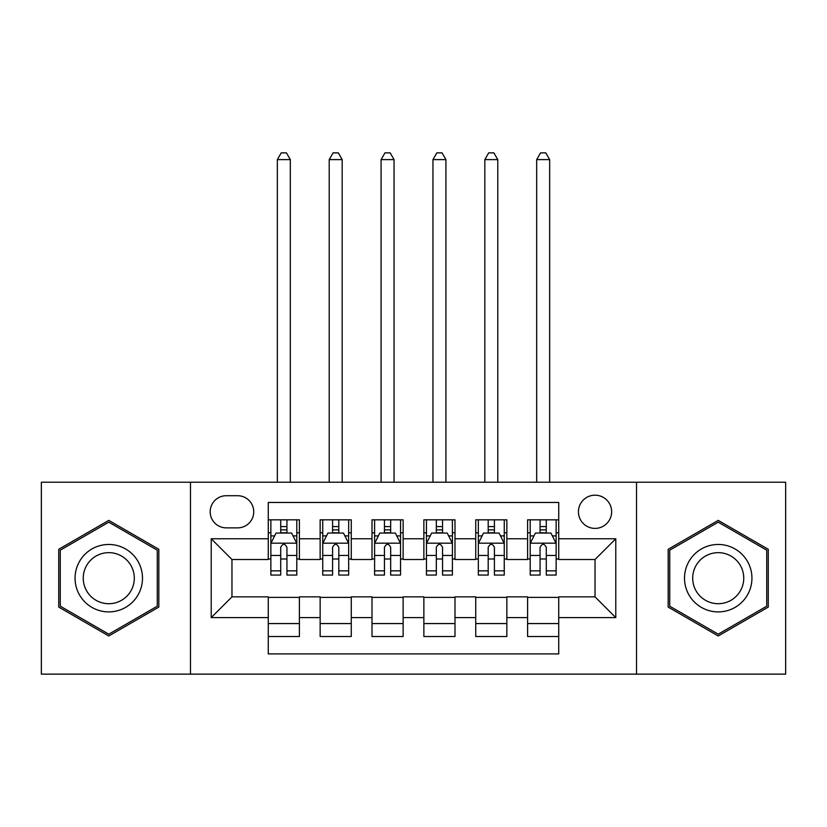 <?xml version="1.0" encoding="UTF-8"?>
<svg xmlns="http://www.w3.org/2000/svg" width="827" height="827" viewBox="0 0 827 827"><rect width="100%" height="100%" fill="white"/><g stroke="black" fill="none" stroke-linecap="round" stroke-linejoin="round"><path stroke-width="1.24" d="M595.037 495.187A16.602 16.602 0 0 0 578.435 511.789A16.602 16.602 0 0 0 595.037 528.391A16.602 16.602 0 0 0 611.639 511.789A16.602 16.602 0 0 0 595.037 495.187M636.532 674.139L785.65 674.139L785.65 482.224L636.532 482.224L636.532 674.139L190.468 674.139L190.468 482.224L41.35 482.224L41.35 674.139L190.468 674.139M558.732 519.832L527.605 519.832L527.605 538.759L506.858 538.759L506.858 559.507L527.605 559.507L527.605 538.759M506.858 538.759L506.858 519.832L475.742 519.832L475.742 538.759L454.995 538.759L454.995 559.507L475.742 559.507L475.742 538.759M454.995 538.759L454.995 519.832L423.869 519.832L423.869 538.759L403.131 538.759L403.131 559.507L423.869 559.507L423.869 538.759M403.131 538.759L403.131 519.832L372.005 519.832L372.005 538.759L351.258 538.759L351.258 559.507L372.005 559.507L372.005 538.759M351.258 538.759L351.258 519.832L320.142 519.832L320.142 559.507L299.395 559.507L299.395 519.832L268.268 519.832M268.268 636.532L299.395 636.532L299.395 596.856L320.142 596.856L320.142 636.532L351.258 636.532L351.258 596.856L372.005 596.856L372.005 617.604L351.258 617.604M372.005 617.604L372.005 636.532L403.131 636.532L403.131 596.856L423.869 596.856L423.869 617.604L403.131 617.604M423.869 617.604L423.869 636.532L454.995 636.532L454.995 596.856L475.742 596.856L475.742 617.604L454.995 617.604M475.742 617.604L475.742 636.532L506.858 636.532L506.858 596.856L527.605 596.856L527.605 617.604L506.858 617.604M226.257 527.864L237.669 527.864A16.075 16.075 0 0 0 253.744 511.789A16.075 16.075 0 0 0 237.669 495.714L226.257 495.714A16.075 16.075 0 0 0 210.182 511.789A16.075 16.075 0 0 0 226.257 527.864M636.532 482.224L190.468 482.224M558.732 538.759L558.732 502.454L268.268 502.454L268.268 559.507L231.963 559.507L231.963 596.856L268.268 596.856L268.268 653.909L558.732 653.909L558.732 596.856L595.037 596.856L595.037 559.507L558.732 559.507L558.732 538.759L615.784 538.759L615.784 617.604L558.732 617.604M268.268 617.604L211.216 617.604L211.216 538.759L268.268 538.759M527.605 617.604L527.605 636.532L558.732 636.532M268.268 532.795L270.863 532.795M280.715 532.795L286.938 532.795M296.8 532.795L299.395 532.795M268.268 558.99L270.863 558.99M280.715 558.99L286.938 558.99M296.8 558.99L299.395 558.99M268.268 597.373L299.395 597.373M268.268 623.568L299.395 623.568M320.142 558.99L322.737 558.99M332.588 558.99L338.812 558.99M348.663 558.99L351.258 558.99M320.142 532.795L322.737 532.795M332.588 532.795L338.812 532.795M348.663 532.795L351.258 532.795M320.142 597.373L351.258 597.373M320.142 623.568L351.258 623.568M372.005 597.373L403.131 597.373M372.005 623.568L403.131 623.568M372.005 532.795L374.6 532.795M384.452 532.795L390.675 532.795M400.537 532.795L403.131 532.795M372.005 558.99L374.6 558.99M384.452 558.99L390.675 558.99M400.537 558.99L403.131 558.99M423.869 597.373L454.995 597.373M423.869 623.568L454.995 623.568M423.869 532.795L426.463 532.795M436.325 532.795L442.548 532.795M452.4 532.795L454.995 532.795M423.869 558.99L426.463 558.99M436.325 558.99L442.548 558.99M452.4 558.99L454.995 558.99M475.742 597.373L506.858 597.373M475.742 623.568L506.858 623.568M475.742 532.795L478.337 532.795M488.188 532.795L494.412 532.795M504.263 532.795L506.858 532.795M475.742 558.99L478.337 558.99M488.188 558.99L494.412 558.99M504.263 558.99L506.858 558.99M527.605 597.373L558.732 597.373M527.605 623.568L558.732 623.568M527.605 532.795L530.2 532.795M540.062 532.795L546.285 532.795M556.137 532.795L558.732 532.795M527.605 558.99L530.2 558.99M540.062 558.99L546.285 558.99M556.137 558.99L558.732 558.99M231.963 559.507L211.216 538.759M231.963 596.856L211.216 617.604M615.784 538.759L595.037 559.507M615.784 617.604L595.037 596.856M108.782 635.973L158.825 607.08L158.825 549.283L108.782 520.379L58.727 549.283L58.727 607.08L108.782 635.973M768.273 549.283L718.218 520.379L668.175 549.283L668.175 607.08L718.218 635.973L768.273 607.08L768.273 549.283M286.938 526.572L280.715 526.572M296.8 570.837L286.938 570.837L286.938 575.065L296.8 575.065L296.8 543.432L291.611 533.053L276.053 533.053L270.863 543.432L270.863 575.065L280.715 575.065L280.715 570.837L270.863 570.837M270.863 543.432L270.863 519.832M296.8 543.432L296.8 519.832M280.715 533.053L280.715 519.832M286.938 519.832L286.938 533.053M286.938 570.837L286.938 547.319C284.87 543.318 282.793 543.318 280.715 547.319L280.715 570.837M290.318 482.224L290.318 159.611L277.345 159.611L277.345 482.224M277.345 159.611L281.242 152.861L286.421 152.861L290.318 159.611M108.782 544.466A33.711 33.711 0 0 0 75.061 578.176A33.711 33.711 0 0 0 108.782 611.897A33.711 33.711 0 0 0 142.492 578.176A33.711 33.711 0 0 0 108.782 544.466M108.782 552.653A25.523 25.523 0 0 0 83.248 578.176A25.523 25.523 0 0 0 108.782 603.71A25.523 25.523 0 0 0 134.305 578.176A25.523 25.523 0 0 0 108.782 552.653M157.275 606.181L108.782 634.175L60.278 606.181L60.278 550.182L108.782 522.178L157.275 550.182L157.275 606.181M689.025 561.326A33.711 33.711 0 0 0 701.368 607.38A33.711 33.711 0 0 0 747.422 595.037A33.711 33.711 0 0 0 735.079 548.983A33.711 33.711 0 0 0 689.025 561.326M696.117 565.42A25.523 25.523 0 0 0 705.462 600.288A25.523 25.523 0 0 0 740.33 590.943A25.523 25.523 0 0 0 730.985 556.075A25.523 25.523 0 0 0 696.117 565.42M766.722 550.182L766.722 606.181L718.218 634.175L669.725 606.181L669.725 550.182L718.218 522.178L766.722 550.182M338.812 526.572L332.588 526.572M348.663 570.837L338.812 570.837L338.812 575.065L348.663 575.065L348.663 543.432L343.474 533.053L327.916 533.053L322.737 543.432L322.737 575.065L332.588 575.065L332.588 570.837L322.737 570.837M322.737 543.432L322.737 519.832M348.663 543.432L348.663 519.832M332.588 533.053L332.588 519.832M338.812 519.832L338.812 533.053M338.812 570.837L338.812 547.319C336.734 543.318 334.666 543.318 332.588 547.319L332.588 570.837M342.182 482.224L342.182 159.611L329.218 159.611L329.218 482.224M329.218 159.611L333.105 152.861L338.295 152.861L342.182 159.611M390.675 526.572L384.452 526.572M400.537 570.837L390.675 570.837L390.675 575.065L400.537 575.065L400.537 543.432L395.347 533.053L379.789 533.053L374.6 543.432L374.6 575.065L384.452 575.065L384.452 570.837L374.6 570.837M374.6 543.432L374.6 519.832M400.537 543.432L400.537 519.832M384.452 533.053L384.452 519.832M390.675 519.832L390.675 533.053M390.675 570.837L390.675 547.319C388.607 543.318 386.529 543.318 384.452 547.319L384.452 570.837M394.045 482.224L394.045 159.611L381.082 159.611L381.082 482.224M381.082 159.611L384.968 152.861L390.158 152.861L394.045 159.611M442.548 526.572L436.325 526.572M452.4 570.837L442.548 570.837L442.548 575.065L452.4 575.065L452.4 543.432L447.211 533.053L431.653 533.053L426.463 543.432L426.463 575.065L436.325 575.065L436.325 570.837L426.463 570.837M426.463 543.432L426.463 519.832M452.4 543.432L452.4 519.832M436.325 533.053L436.325 519.832M442.548 519.832L442.548 533.053M442.548 570.837L442.548 547.319C440.471 543.318 438.403 543.318 436.325 547.319L436.325 570.837M445.918 482.224L445.918 159.611L432.955 159.611L432.955 482.224M432.955 159.611L436.842 152.861L442.031 152.861L445.918 159.611M494.412 526.572L488.188 526.572M504.263 570.837L494.412 570.837L494.412 575.065L504.263 575.065L504.263 543.432L499.084 533.053L483.526 533.053L478.337 543.432L478.337 575.065L488.188 575.065L488.188 570.837L478.337 570.837M478.337 543.432L478.337 519.832M504.263 543.432L504.263 519.832M488.188 533.053L488.188 519.832M494.412 519.832L494.412 533.053M494.412 570.837L494.412 547.319C492.344 543.318 490.266 543.318 488.188 547.319L488.188 570.837M497.782 482.224L497.782 159.611L484.818 159.611L484.818 482.224M484.818 159.611L488.705 152.861L493.895 152.861L497.782 159.611M546.285 526.572L540.062 526.572M556.137 570.837L546.285 570.837L546.285 575.065L556.137 575.065L556.137 543.432L550.947 533.053L535.389 533.053L530.2 543.432L530.2 575.065L540.062 575.065L540.062 570.837L530.2 570.837M530.2 543.432L530.2 519.832M556.137 543.432L556.137 519.832M540.062 533.053L540.062 519.832M546.285 519.832L546.285 533.053M546.285 570.837L546.285 547.319C544.207 543.318 542.13 543.318 540.062 547.319L540.062 570.837M549.655 482.224L549.655 159.611L536.682 159.611L536.682 482.224M536.682 159.611L540.579 152.861L545.758 152.861L549.655 159.611M320.142 617.604L299.395 617.604M320.142 538.759L299.395 538.759M296.666 543.174L270.998 543.174M270.863 535.906L274.626 535.906M293.037 535.906L296.8 535.906M280.715 555.455L270.863 555.455M296.8 555.455L286.938 555.455M286.938 529.869L280.715 529.869M348.539 543.174L322.861 543.174M322.737 535.906L326.489 535.906M344.911 535.906L348.663 535.906M332.588 555.455L322.737 555.455M348.663 555.455L338.812 555.455M338.812 529.869L332.588 529.869M400.402 543.174L374.724 543.174M374.6 535.906L378.363 535.906M396.774 535.906L400.537 535.906M384.452 555.455L374.6 555.455M400.537 555.455L390.675 555.455M390.675 529.869L384.452 529.869M452.276 543.174L426.598 543.174M426.463 535.906L430.226 535.906M448.637 535.906L452.4 535.906M436.325 555.455L426.463 555.455M452.4 555.455L442.548 555.455M442.548 529.869L436.325 529.869M504.139 543.174L478.461 543.174M478.337 535.906L482.089 535.906M500.511 535.906L504.263 535.906M488.188 555.455L478.337 555.455M504.263 555.455L494.412 555.455M494.412 529.869L488.188 529.869M556.002 543.174L530.334 543.174M530.2 535.906L533.963 535.906M552.374 535.906L556.137 535.906M540.062 555.455L530.2 555.455M556.137 555.455L546.285 555.455M546.285 529.869L540.062 529.869"/></g></svg>
